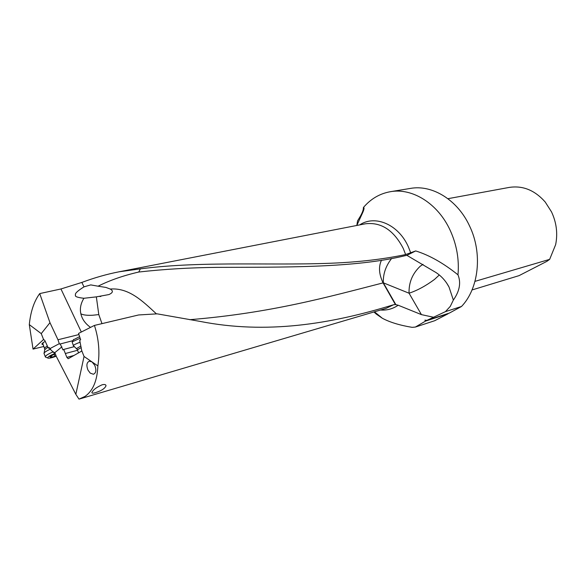 <?xml version="1.0" encoding="UTF-8"?>
<svg xmlns="http://www.w3.org/2000/svg" width="586" height="586" viewBox="0 0 586 586"><rect width="100%" height="100%" fill="white"/><g stroke="black" fill="none" stroke-linecap="round" stroke-linejoin="round"><path stroke-width="0.88" d="M405.637 254.558L403.256 248.435C393.675 230.086 381.025 221.874 365.29 223.808L119.17 271.779L140.376 268.857C205.561 260.345 278.46 266.278 341.711 262.711C365.027 261.334 386.335 258.616 405.637 254.558L415.686 250.933L406.896 255.35L405.234 255.672C353.944 268.227 283.375 267.077 216.754 267.377C190.216 267.634 164.219 269.179 138.75 272.029C123.456 275.552 109.89 280.276 98.074 286.195L90.757 284.899L83.981 286.862L81.857 282.423L60.951 288.964L81.329 332.02M60.951 288.964L39.716 293.586C34.091 301.241 30.619 311.584 29.3 324.622L33.043 349.11L43.921 346.451M119.17 271.779C106.908 274.175 94.471 277.727 81.857 282.423M140.376 268.857L138.75 272.029M415.686 250.933C429.34 255.174 443.441 263.143 457.988 274.834C459.314 259.503 456.714 244.67 450.18 230.342C437.954 203.525 412.288 187.674 390.393 191.695C379.735 193.592 370.74 198.866 363.393 207.532C363.532 209.488 362.544 212.352 360.427 216.117L357.548 220.9L356.852 225.324M356.793 225.464L362.763 212.447C364.038 209.473 364.353 207.847 363.701 207.554L363.393 207.532M390.393 191.695L410.434 188.414C432.19 184.429 457.563 199.848 469.576 226.013C482.769 253.196 478.894 288.422 461.497 306.485L445.441 311.635L450.312 306.346L453.352 300.054L449.044 287.089C445.829 281.009 441.463 276.153 435.955 272.512L406.896 255.35M373.919 311.972L376.307 314.111L377.025 313.898M457.988 274.834C461.182 282.73 459.644 291.139 453.352 300.054M445.441 311.635L426.886 320.374L424.923 320.139L425.539 321.091L448.056 313.788L434.724 320.71L415.379 327.054L425.539 321.091M381.508 260.199C378.417 266.579 378.937 274.145 383.076 282.884L395.404 304.566L398.18 305.225L421.422 314.616L433.098 317.158M423.019 264.367L420.257 266.205C412.449 273.545 408.72 282.547 409.057 293.22C417.327 290.473 425.81 285.873 434.512 279.419L439.295 274.988M189.71 319.692C270.915 313.07 328.285 296.904 383.076 282.884L383.339 282.811C382.98 274.145 385.749 266.022 391.638 258.448M92.075 361.965L94.734 365.298C96.551 369.993 96.119 372.982 93.43 374.249L90.222 373.121L88.01 370.14C86.186 365.43 86.633 362.441 89.35 361.181L91.965 361.884L97.862 365.92C99.979 352.625 98.836 339.118 94.434 325.42L138.633 314.96L157.202 313.847L199.951 321.377C266.117 334.445 330.321 324.3 393.536 304.757L395.404 304.566M376.307 314.111L382.365 318.271C389.844 322.271 399.762 325.296 412.119 327.347L415.379 327.054M97.862 365.92C97.254 380.651 92.984 390.811 85.058 396.4L79 399.125L75.843 394.327L56.388 356.574L54.71 352.325L54.051 352.875L54.842 352.64M54.051 352.875L49.693 348.736L49.202 347.483L48.338 348.135L44.917 340.634L43.562 339.521L41.254 333.617L49.971 322.674L57.977 339.755L78.934 334.562M57.977 339.755L59.289 343.682L49.693 348.736M59.289 343.682L59.721 344.107L72.964 340.634M94.434 325.42L78.561 333.412L80.641 339.77L79.703 340.239L81.718 350.604L84.047 356.471L91.965 361.884M393.536 304.757L385.991 308.404L94.61 394.525M102.125 384.79C96.551 387.273 93.145 389.829 91.892 392.474C91.819 393.323 93.042 393.374 95.555 392.627C101.378 390.803 104.857 388.533 106.007 385.808C105.956 384.533 104.667 384.196 102.125 384.79M101.979 323.633L98.792 314.587L96.346 296.868L108.908 294.568C113.032 292.714 113.464 290.868 110.219 289.037C128.766 287.594 142.398 300.83 156.44 313.891M96.346 296.868L83.893 298.274C80.7 303.548 79.689 308.727 80.868 313.818C82.069 319.121 85.285 323.64 90.522 327.391M83.981 286.862C77.33 291.022 74.525 293.762 75.565 295.073C74.525 296.457 77.301 297.527 83.893 298.274M110.219 289.037L105.956 287.433L98.074 286.195M39.716 293.586L49.971 322.674M29.3 324.622L41.254 333.617M33.043 349.11L43.562 339.521M49.349 347.857L48.338 348.135M43.181 344.561C41.269 344.487 41.54 343.66 44.016 342.078L45.217 341.404M42.851 343.718L43.401 342.473M461.497 306.485L449.396 313.07L426.886 320.374M474.975 281.368L549.653 259.364L546.914 261.327L519.042 275.64L472.023 289.953M447.902 198.698L509.219 187.417C522.807 185.352 534.813 190.223 545.214 202.024L551.507 211.861C556.495 222.504 557.879 233.433 555.645 244.655L549.653 259.364M75.843 394.327L84.047 356.471M60.168 343.857L62.936 349.886L63.713 349.432L66.863 357.372L68.203 358.72L81.381 351.27L81.718 350.604M65.529 353.475L77.608 350.267M63.713 349.432L74.444 346.619M80.099 342.217C76.217 343.682 73.968 344.788 73.345 345.52L73.594 345.894M72.268 342.341L72.393 341.733L80.136 338.217M73.382 339.836L79.623 336.657M55.15 353.424C50.096 355.438 47.634 356.955 47.752 357.98C48.25 358.39 49.795 358.236 52.374 357.533L56.241 356.222M56.131 355.922L50.345 357.467L51.063 356.764L49.7 356.625L55.282 353.776M53.443 351.768C48.667 353.732 45.942 355.343 45.261 356.61L45.957 357.262M44.17 353.805L44.126 352.992C44.961 351.93 47.092 350.633 50.513 349.117M410.742 252.91L408.339 246.772C398.509 224.431 375.106 214.542 359.709 224.892M421.422 314.616L409.057 293.22L383.339 282.811L395.821 304.603M380.534 310.016C386.907 310.492 392.796 308.895 398.18 305.225M98.792 314.587L93.02 315.209C87.417 315.554 83.366 315.085 80.868 313.818M43.408 339.609L43.84 339.499M61.889 346.839L54.85 352.662M72.532 341.462L72.312 340.803M73.983 355.468L66.863 357.372M77.447 349.791L81.234 347.549M80.861 346.011L76.685 348.531M47.202 345.945L44.536 348.025L44.697 348.421M44.704 349.776L47.818 347.132M51.275 355.849L51.773 357.116M54.974 356.215L54.176 354.171M449.044 287.089L446.752 283.199M374.476 311.803L382.365 318.271M363.701 207.554L363.979 207.971M94.727 394.488L79.681 398.934M100.895 296.421L99.884 296.538M105.736 385.024L106.007 385.808M73.294 345.637L77.367 349.549L78.502 352.904M72.151 341.99L73.345 345.52M73.594 339.426L72.393 341.733M44.126 352.992L44.8 349.241L42.697 343.315M47.752 357.98L45.334 357.013M45.261 356.61L43.972 353.299M50.777 356.024L51.019 356.632"/></g></svg>
